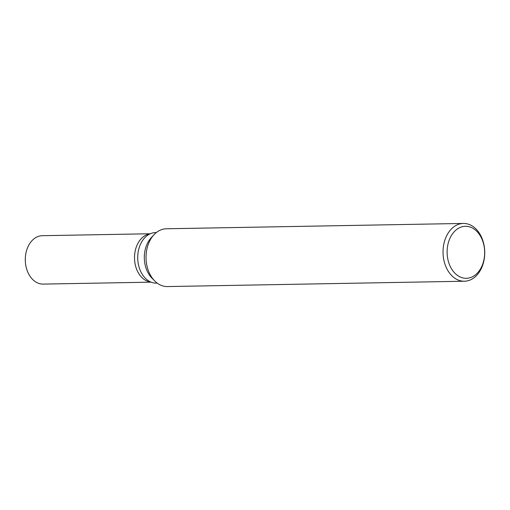 <?xml version="1.0" encoding="UTF-8"?>
<svg xmlns="http://www.w3.org/2000/svg" width="510" height="510" viewBox="0 0 510 510"><rect width="100%" height="100%" fill="white"/><g stroke="black" fill="none" stroke-linecap="round" stroke-linejoin="round"><path stroke-width="0.76" d="M157.246 283.133L156.43 283.146A25.29 18.252 -91 0 1 137.936 261.464A25.29 18.252 -91 0 1 150.845 233.516A25.29 18.252 -91 0 1 155.518 232.579L156.34 232.566M458.025 224.502A28.898 20.859 -91 0 1 463.367 223.437A28.898 20.859 -91 0 1 484.5 248.217A28.898 20.859 -91 0 1 469.755 280.162A28.898 20.859 -91 0 1 464.406 281.227A28.898 20.859 -91 0 1 443.273 256.453A28.898 20.859 -91 0 1 458.025 224.502M464.406 281.227L167.407 286.563A28.898 20.859 -91 0 1 146.274 261.783A28.898 20.859 -91 0 1 161.026 229.838A28.898 20.859 -91 0 1 166.368 228.773L463.367 223.437M460.613 227.25A26.01 18.774 -91 0 1 483.907 245.284A26.01 18.774 -91 0 1 471.163 277.344A26.01 18.774 -91 0 1 447.869 259.309A26.01 18.774 -91 0 1 460.613 227.25M154.664 280.882L151.935 278.128A25.29 18.252 -91 0 1 151.209 237.756L153.835 234.906M151.126 282.157L43.197 284.095A24.206 17.467 -91 0 1 25.5 263.345A24.206 17.467 -91 0 1 37.855 236.589A24.206 17.467 -91 0 1 42.33 235.697L150.252 233.758M150.915 282.075A24.206 17.467 -91 0 1 134.614 260.349A24.206 17.467 -91 0 1 147.065 234.632A24.206 17.467 -91 0 1 150.048 233.854"/></g></svg>
